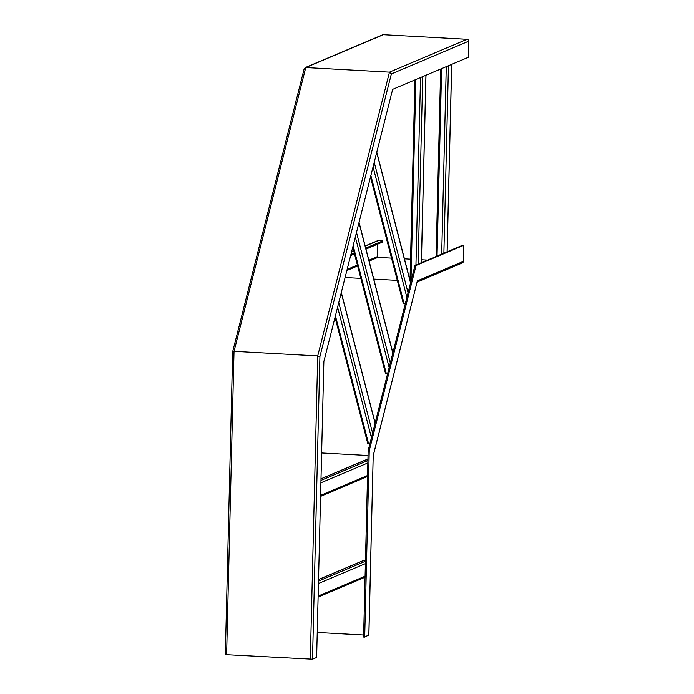 <?xml version="1.0" encoding="UTF-8"?>
<svg xmlns="http://www.w3.org/2000/svg" width="694" height="694" viewBox="0 0 694 694"><rect width="100%" height="100%" fill="white"/><g stroke="black" fill="none" stroke-linecap="round" stroke-linejoin="round"><path stroke-width="1.04" d="M365.981 249.085L382.828 241.954L382.854 240.835L378.299 240.584A1.804 1.735 -112.9 0 0 377.553 240.714L365.165 245.954M417.172 282.059L462.308 262.957A1.804 1.735 -112.9 0 0 463.349 261.386L463.739 245.277L462.655 245.216L414.977 265.394L368.158 450.614L363.604 637.057L368.818 635.27M427.504 260.094L421.466 259.764M410.544 259.157L404.42 258.827M391.52 258.116L377.892 257.37A0.677 0.651 67.1 0 1 377.258 256.659L377.562 244.175M382.854 240.835L365.721 248.088M354.261 252.937L350.956 254.334M354.513 253.935L350.644 255.574M411.004 281.131L410.197 281.087M397.289 280.376L373.754 279.083M360.854 278.372L345.1 277.505M463.739 245.277L416.07 265.455L414.977 265.394M416.07 265.455L369.251 450.675L364.697 637.118M373.199 455.863L417.38 280.844L373.207 455.602L368.818 635.374M363.656 635.01L317.245 632.46M368.046 455.516L321.634 452.965M369.251 450.675L368.158 450.614M368.878 635.322L373.207 455.602M468.728 41.18L391.355 73.928L319.908 356.569L312.517 659.205L316.629 657.461L323.864 361.505L392.665 89.318L468.337 57.298L468.728 41.18A1.804 1.735 -112.9 0 0 467.027 39.298L383.331 34.7A1.804 1.735 -112.9 0 0 382.585 34.83L305.039 67.648L305.768 67.526L304.172 69.14M391.355 73.928L389.464 72.124L305.768 67.526L234.025 351.329L232.672 351.65L225.333 654.416M319.908 356.569L317.722 355.927L234.025 351.329L226.617 654.702L225.272 654.468M312.517 659.205L226.617 654.702M304.206 68.619L232.672 351.65M410.076 280.324L411.143 280.576M365.478 560.44L363.153 560.691A1.579 1.518 -112.9 0 0 362.736 560.804L318.537 579.507M367.941 459.74L365.608 459.992A1.579 1.518 -112.9 0 0 365.2 460.096L321.001 478.799M335.037 317.323L367.647 443.093A1.579 1.206 -14.5 0 0 368.627 443.9L369.807 444.117M352.76 247.177L385.378 372.947A1.579 1.206 -14.5 0 0 386.358 373.754L387.538 373.971M370.492 177.031L403.11 302.801A1.579 1.206 -14.5 0 0 404.09 303.608L405.261 303.825M378.299 240.584L365.209 246.127M353.749 250.976L351.572 251.896M377.258 256.659L368.861 260.207M357.401 265.065L347.147 269.402M377.892 257.37L369.087 261.091M357.627 265.941L346.87 270.495M463.349 261.386L417.38 280.844M383.331 34.7L305.768 67.526M467.027 39.298L389.464 72.124L317.722 355.927L310.313 659.3M447.092 251.801L451.673 64.351M443.882 253.163L448.463 65.704M441.696 254.082L446.277 66.633M437.047 256.051L441.627 68.602M421.345 262.696L425.925 75.247M418.135 264.058L422.715 76.609M415.949 264.978L420.529 77.528M410.969 280.567L415.88 79.498M363.153 560.691L318.537 579.577M365.46 561.238L318.503 581.112M365.4 563.641L318.442 583.515M365.096 576.211L318.13 596.085M365.608 459.992L321.001 478.869M367.924 460.53L320.958 480.404M367.863 462.933L320.897 482.807M367.551 475.503L320.593 495.377M375.09 423.219L341.248 292.729M372.6 433.073L338.759 302.584M371.429 437.68L337.596 307.19M368.627 443.9L335.419 315.813M392.813 353.081L358.98 222.583M390.323 362.927L356.49 232.438M389.161 367.534L355.328 237.044M386.358 373.754L353.142 245.667M410.544 282.935L376.712 152.437M408.055 292.781L374.222 162.292M406.892 297.388L373.06 166.898M404.09 303.608L370.874 175.521M353.706 250.803L351.624 251.688M447.144 251.775L451.725 64.325M436.092 256.459L440.673 69.001M421.397 262.679L425.977 75.221M410.024 280.367L414.925 79.905M365.07 577.2L318.112 597.074M367.534 476.5L320.567 496.375M375.15 422.976L341.309 292.486M392.882 352.83L359.041 222.34M410.614 282.684L376.773 152.194"/></g></svg>

